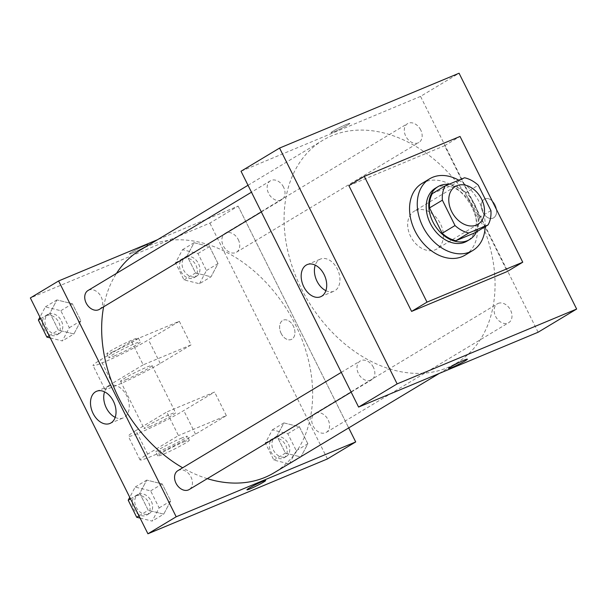 <?xml version="1.0" encoding="UTF-8"?>
<svg xmlns="http://www.w3.org/2000/svg" width="607" height="607" viewBox="0 0 607 607"><rect width="100%" height="100%" fill="white"/><g stroke="black" fill="none" stroke-linecap="round" stroke-linejoin="round"><path stroke-width="0.46" stroke-dasharray="3.04 2.28" d="M415.742 210.454A22.019 16.131 -121 0 1 439.946 222.822A22.019 16.131 -121 0 1 436.888 248.976A22.019 16.131 -121 0 1 411.713 238.414A22.019 16.131 -121 0 1 414.186 211.236A22.019 16.131 -121 0 1 415.742 210.454M490.919 210.576L478.073 218.3L465.425 192.943L478.278 185.218M432.389 193.55L451.691 185.499L464.537 177.775M451.691 185.499A30.001 21.973 -121 0 1 465.425 192.943M478.073 218.3A30.001 21.973 -121 0 1 475.205 232.671M476.487 231.897A30.828 22.58 59 0 0 474.742 204.377A30.828 22.58 59 0 0 448.846 184.323M435.34 188.238A30.828 22.58 -121 0 1 437.51 187.138A30.828 22.58 -121 0 1 472.17 205.917A30.828 22.58 -121 0 1 467.117 241.07M458.74 180.188A41.837 30.638 -121 0 1 485.183 226.669M421.964 183.435A41.837 30.638 -121 0 1 424.908 181.948A41.837 30.638 -121 0 1 470.903 205.447A41.837 30.638 -121 0 1 465.083 255.137M348.881 185.636L444.62 145.71L507.331 271.488M482.853 212.184A10.456 7.079 -112.6 0 0 492.983 218.171A10.456 7.079 -112.6 0 0 495.494 205.796A10.456 7.079 -112.6 0 0 484.932 198.868A10.456 7.079 -112.6 0 0 482.853 212.184A10.456 7.079 67.4 0 1 484.932 198.868A10.456 7.079 67.4 0 1 495.487 205.796A10.456 7.079 67.4 0 1 492.983 218.171A10.456 7.079 67.4 0 1 482.853 212.192M538.113 332.226L420.537 96.399L459.074 73.219M283.56 187.123A11.009 8.066 59 0 0 270.403 180.81A11.009 8.066 59 0 0 269.174 194.399A11.009 8.066 59 0 0 281.754 199.68A11.009 8.066 59 0 0 283.56 187.123M420.704 129.944A11.009 8.066 59 0 0 407.555 123.623A11.009 8.066 59 0 0 406.318 137.212A11.009 8.066 59 0 0 418.898 142.493A11.009 8.066 59 0 0 420.704 129.944M498.157 303.401A11.009 8.066 -121 0 1 510.259 309.585A11.009 8.066 -121 0 1 508.727 322.666A11.009 8.066 -121 0 1 496.147 317.385A11.009 8.066 -121 0 1 497.383 303.796A11.009 8.066 -121 0 1 498.157 303.401M420.537 96.399L241.025 171.25M373.388 367.296A11.009 8.066 59 0 0 360.239 360.983A11.009 8.066 59 0 0 359.003 374.572A11.009 8.066 59 0 0 371.583 379.853A11.009 8.066 59 0 0 373.388 367.296M477.83 214.939A129.906 95.155 59 0 0 322.613 140.414A129.906 95.155 59 0 0 308.03 300.776A129.906 95.155 59 0 0 456.517 363.062A129.906 95.155 59 0 0 477.83 214.939M347.515 125.065A10.456 0.766 153.5 0 0 349.776 123.365A10.456 0.766 153.5 0 0 340.072 127.349A10.456 0.766 153.5 0 0 331.05 132.698A10.456 0.766 153.5 0 0 337.317 130.368A10.456 0.766 153.5 0 0 347.515 125.065A10.456 0.766 -26.5 0 1 337.317 130.368A10.456 0.766 -26.5 0 1 331.058 132.698A10.456 0.766 -26.5 0 1 340.072 127.349A10.456 0.766 -26.5 0 1 349.776 123.365A10.456 0.766 -26.5 0 1 347.523 125.072M444.62 145.71L460.038 136.438M325.883 290.67A17.421 11.791 -112.6 0 0 333.88 291.223A17.421 11.791 -112.6 0 0 334.935 290.692A17.421 11.791 -112.6 0 0 337.712 269.812A17.421 11.791 -112.6 0 0 320.473 259.068A17.421 11.791 -112.6 0 0 315.238 265.145M467.352 359.192L467.352 359.185A10.456 0.766 153.5 0 0 461.085 361.514A10.456 0.766 153.5 0 0 450.887 366.818A10.456 0.766 153.5 0 0 448.626 368.517A10.456 0.766 153.5 0 0 448.634 368.517L448.626 368.517M140.202 250.122A129.906 95.155 -121 0 1 149.345 245.494A129.906 95.155 -121 0 1 295.412 324.639A129.906 95.155 -121 0 1 274.106 472.77M207.306 478.65A129.906 95.155 -121 0 1 182.646 467.785M103.615 306.816A129.906 95.155 -121 0 1 116.498 273.37M99.343 309.388A11.009 8.066 59 0 0 101.149 296.831A11.009 8.066 59 0 0 87.992 290.518M315.746 413.109A11.009 8.066 -121 0 1 327.848 419.293A11.009 8.066 -121 0 1 326.316 432.366A11.009 8.066 -121 0 1 313.736 427.093A11.009 8.066 -121 0 1 314.972 413.504A11.009 8.066 -121 0 1 315.746 413.109M238.293 239.644A11.009 8.066 -121 0 1 236.487 252.201A11.009 8.066 -121 0 1 223.9 246.92A11.009 8.066 -121 0 1 225.136 233.331A11.009 8.066 -121 0 1 225.91 232.936A11.009 8.066 -121 0 1 238.293 239.644M177.821 470.691A11.009 8.066 -121 0 1 178.595 470.296A11.009 8.066 -121 0 1 190.977 477.003A11.009 8.066 -121 0 1 189.172 489.553M238.119 206.107L348.706 427.905L238.119 206.107L157.463 239.735L238.119 206.107L209.863 223.103L30.35 297.954M50.282 337.932L62.331 340.922L69.304 327.734L60.821 310.716L45.358 306.884L39.925 317.158M48.947 314.077A11.009 8.066 -121 0 1 61.049 320.261A11.009 8.066 -121 0 1 59.516 333.334A11.009 8.066 -121 0 1 46.936 328.061A11.009 8.066 -121 0 1 48.173 314.464A11.009 8.066 -121 0 1 48.947 314.077M73.895 333.964L80.868 320.777L72.385 303.758L56.921 299.926L49.941 313.113L58.431 330.132L73.895 333.964L80.868 320.777L72.385 303.758L56.921 299.926L49.941 313.113L58.431 330.132L73.895 333.964L62.331 340.922M69.304 327.734L80.868 320.777M60.821 310.716L72.385 303.758M45.358 306.884L56.921 299.926M40.684 318.683L49.941 313.113M49.175 335.701L58.431 330.132M46.375 315.617A11.009 8.066 -121 0 1 58.484 321.801A11.009 8.066 -121 0 1 56.952 334.882A11.009 8.066 -121 0 1 44.364 329.601A11.009 8.066 -121 0 1 45.601 316.012A11.009 8.066 -121 0 1 46.375 315.617M140.111 518.105L152.16 521.094L159.14 507.9L150.65 490.881L135.186 487.049L129.754 497.323M138.775 494.242A11.009 8.066 -121 0 1 150.877 500.426A11.009 8.066 -121 0 1 149.345 513.507A11.009 8.066 -121 0 1 136.765 508.226A11.009 8.066 -121 0 1 138.001 494.637A11.009 8.066 -121 0 1 138.775 494.242M163.723 514.137L170.696 500.95L162.213 483.931L146.75 480.099L139.777 493.286L148.26 510.305L163.723 514.137L170.696 500.95L162.213 483.931L146.75 480.099L139.777 493.286L148.26 510.305L163.723 514.137L152.16 521.094M159.14 507.9L170.696 500.95M150.65 490.881L162.213 483.931M135.186 487.049L146.75 480.099M130.513 498.855L139.777 493.286M139.003 515.874L148.26 510.305M136.203 495.79A11.009 8.066 -121 0 1 148.313 501.974A11.009 8.066 -121 0 1 146.78 515.055A11.009 8.066 -121 0 1 134.193 509.774A11.009 8.066 -121 0 1 135.429 496.185A11.009 8.066 -121 0 1 136.203 495.79M199.475 283.735L206.456 270.547L197.965 253.529L182.502 249.697L175.529 262.884L184.012 279.903L199.475 283.735L211.039 276.784L218.012 263.59L209.529 246.571L194.065 242.739L187.093 255.934L195.575 272.953L211.039 276.784L218.012 263.59L209.529 246.571L194.065 242.739L187.093 255.934L195.575 272.953L211.039 276.784M186.091 256.89A11.009 8.066 -121 0 1 198.193 263.074A11.009 8.066 -121 0 1 196.668 276.147A11.009 8.066 -121 0 1 184.08 270.874A11.009 8.066 -121 0 1 185.317 257.285A11.009 8.066 -121 0 1 186.091 256.89M206.456 270.547L218.012 263.59M197.965 253.529L209.529 246.571M182.502 249.697L194.065 242.739M175.529 262.884L187.093 255.934M184.012 279.903L195.575 272.953M183.519 258.438A11.009 8.066 -121 0 1 195.629 264.614A11.009 8.066 -121 0 1 194.096 277.695A11.009 8.066 -121 0 1 181.508 272.414A11.009 8.066 -121 0 1 182.745 258.825A11.009 8.066 -121 0 1 183.519 258.438M289.304 463.907L296.284 450.72L287.794 433.694L272.338 429.87L265.358 443.057L273.84 460.076L289.304 463.907L300.867 456.95L307.84 443.763L299.357 426.744L283.894 422.912L276.921 436.099L285.404 453.118L300.867 456.95L307.84 443.763L299.357 426.744L283.894 422.912L276.921 436.099L285.404 453.118L300.867 456.95M275.919 437.063A11.009 8.066 -121 0 1 288.022 443.247A11.009 8.066 -121 0 1 286.496 456.32A11.009 8.066 -121 0 1 273.909 451.039A11.009 8.066 -121 0 1 275.146 437.45A11.009 8.066 -121 0 1 275.919 437.063M296.284 450.72L307.84 443.763M287.794 433.694L299.357 426.744M272.338 429.87L283.894 422.912M265.358 443.057L276.921 436.099M273.84 460.076L285.404 453.118M273.355 438.603A11.009 8.066 -121 0 1 285.457 444.787A11.009 8.066 -121 0 1 283.924 457.868A11.009 8.066 -121 0 1 271.344 452.587A11.009 8.066 -121 0 1 272.573 438.998A11.009 8.066 -121 0 1 273.355 438.603M145.839 246.366A10.456 0.766 -26.5 0 1 135.642 251.662A10.456 0.766 -26.5 0 1 129.374 253.992A10.456 0.766 -26.5 0 1 138.396 248.642A10.456 0.766 -26.5 0 1 148.093 244.659A10.456 0.766 -26.5 0 1 145.839 246.366A10.456 0.766 153.5 0 0 148.093 244.659A10.456 0.766 153.5 0 0 138.388 248.642A10.456 0.766 153.5 0 0 129.374 253.992A10.456 0.766 153.5 0 0 135.642 251.662A10.456 0.766 153.5 0 0 145.839 246.359M115.209 417.373A17.421 11.791 -112.6 0 0 123.206 417.927A17.421 11.791 -112.6 0 0 124.26 417.396A17.421 11.791 -112.6 0 0 127.038 396.515A17.421 11.791 -112.6 0 0 109.799 385.771A17.421 11.791 -112.6 0 0 104.563 391.841M265.669 480.486L265.669 480.478A10.456 0.766 153.5 0 0 259.401 482.808A10.456 0.766 153.5 0 0 249.204 488.111A10.456 0.766 153.5 0 0 246.95 489.811L246.95 489.811M281.178 333.478A10.456 7.079 -112.6 0 0 291.299 339.465A10.456 7.079 -112.6 0 0 293.811 327.09A10.456 7.079 -112.6 0 0 283.249 320.162A10.456 7.079 -112.6 0 0 281.178 333.478M327.439 458.93L209.863 223.103M281.17 333.486A10.456 7.079 67.4 0 1 283.249 320.162A10.456 7.079 67.4 0 1 293.811 327.09A10.456 7.079 67.4 0 1 291.299 339.465A10.456 7.079 67.4 0 1 281.17 333.486M226.343 415.628L214.59 392.046L166.72 412.001L178.473 435.583L147.645 454.127A35.229 2.572 153.5 0 0 140.05 459.863A35.229 2.572 153.5 0 0 161.159 452.025A35.229 2.572 153.5 0 0 195.515 434.164L226.343 415.628L178.473 435.583M179.315 321.293L191.068 344.875L143.199 364.837L131.446 341.255L100.61 359.799A35.229 2.572 153.5 0 0 93.023 365.535A35.229 2.572 153.5 0 0 114.131 357.69A35.229 2.572 153.5 0 0 148.48 339.837L179.315 321.293L131.446 341.255M126.028 379.58A17.618 1.29 153.5 0 0 143.153 371.302A17.618 1.29 153.5 0 0 152.069 365.543A17.618 1.29 153.5 0 0 135.733 372.25A17.618 1.29 153.5 0 0 120.543 381.257A17.618 1.29 153.5 0 0 126.028 379.58M191.068 344.875L160.24 363.418A35.229 2.572 -26.5 0 1 125.884 381.272A35.229 2.572 -26.5 0 1 104.776 389.117A35.229 2.572 -26.5 0 1 112.371 383.381L100.61 359.799M143.199 364.837L112.371 383.381M149.542 426.744A17.618 1.29 153.5 0 0 166.667 418.473A17.618 1.29 153.5 0 0 175.582 412.707A17.618 1.29 153.5 0 0 159.246 419.414A17.618 1.29 153.5 0 0 144.056 428.421A17.618 1.29 153.5 0 0 149.542 426.744M147.645 454.127L135.885 430.545L166.72 412.001M135.885 430.545A35.229 2.572 153.5 0 0 128.297 436.281A35.229 2.572 153.5 0 0 149.405 428.436A35.229 2.572 153.5 0 0 183.754 410.582L214.59 392.046M114.268 355.998A17.618 1.29 153.5 0 0 131.393 347.72A17.618 1.29 153.5 0 0 140.308 341.961A17.618 1.29 153.5 0 0 123.972 348.661A17.618 1.29 153.5 0 0 108.782 357.675A17.618 1.29 153.5 0 0 114.268 355.998M112.31 352.068A17.618 1.29 153.5 0 0 129.435 343.79A17.618 1.29 153.5 0 0 138.35 338.031A17.618 1.29 153.5 0 0 122.015 344.73A17.618 1.29 153.5 0 0 106.824 353.744A17.618 1.29 153.5 0 0 112.31 352.068M181.857 437.966A17.618 1.29 153.5 0 0 164.732 446.244A17.618 1.29 153.5 0 0 155.817 452.01A17.618 1.29 153.5 0 0 172.153 445.303A17.618 1.29 153.5 0 0 187.343 436.289A17.618 1.29 153.5 0 0 181.857 437.966M183.815 441.896A17.618 1.29 -26.5 0 1 189.301 440.219A17.618 1.29 -26.5 0 1 174.11 449.233A17.618 1.29 -26.5 0 1 157.774 455.94A17.618 1.29 -26.5 0 1 166.697 450.174A17.618 1.29 -26.5 0 1 183.815 441.896M160.24 363.418L148.48 339.837M195.515 434.164L183.754 410.582M455.296 186.516L414.186 211.236M477.99 224.249L436.888 248.976M320.648 296.74L333.88 291.223M307.241 264.584L320.473 259.068M439.263 373.442L456.517 363.062M248.02 185.279L322.613 140.414M270.403 180.81L251.473 192.199M281.754 199.68L261.321 211.964M326.316 432.366L508.727 322.666M314.972 413.504L497.383 303.796M236.487 252.201L418.898 142.493M225.136 233.331L407.555 123.623M351.157 392.137L371.583 379.853M341.301 372.372L360.239 360.983M56.952 334.882L59.516 333.334M45.601 316.012L48.173 314.464M146.78 515.055L149.345 513.507M135.429 496.185L138.001 494.637M194.096 277.695L196.668 276.147M182.745 258.825L185.317 257.285M283.924 457.868L286.496 456.32M272.573 438.998L275.146 437.45M109.973 423.443L123.206 417.927M96.566 391.287L109.799 385.771M120.543 381.257L144.056 428.421M152.069 365.543L175.582 412.707M106.824 353.744L108.782 357.675M138.35 338.031L140.308 341.961M189.301 440.219L187.343 436.289M157.774 455.94L155.817 452.01M104.776 389.117L93.023 365.535M140.05 459.863L128.297 436.281"/><path stroke-width="0.91" d="M456.843 185.727A22.019 16.131 -121 0 1 481.055 198.094A22.019 16.131 -121 0 1 477.99 224.249A22.019 16.131 -121 0 1 452.822 213.694A22.019 16.131 -121 0 1 455.296 186.516A22.019 16.131 -121 0 1 456.843 185.727M442.374 200.189L455.015 225.546A30.001 21.973 -121 0 0 468.756 232.989L488.051 224.939A30.001 21.973 -121 0 0 490.919 210.576L478.278 185.218A30.001 21.973 -121 0 0 464.537 177.775L445.234 185.825A30.001 21.973 -121 0 0 442.374 200.189L429.528 207.913L442.169 233.27L455.015 225.546M429.528 207.913A30.001 21.973 -121 0 1 432.389 193.55L445.234 185.825M442.169 233.27A30.001 21.973 -121 0 0 455.903 240.713L475.205 232.671L488.051 224.939M448.846 184.323A30.828 22.58 59 0 0 437.913 186.69A30.828 22.58 59 0 0 434.453 224.742A30.828 22.58 59 0 0 469.689 239.522A30.828 22.58 59 0 0 476.487 231.897M469.689 239.522L467.117 241.07A30.828 22.58 -121 0 1 431.881 226.29A30.828 22.58 -121 0 1 435.34 188.238L437.913 186.69M455.903 240.713L468.756 232.989M485.183 226.669A41.837 30.638 -121 0 1 472.792 250.501A41.837 30.638 -121 0 1 424.968 230.448A41.837 30.638 -121 0 1 429.665 178.799A41.837 30.638 -121 0 1 432.609 177.312A41.837 30.638 -121 0 1 458.74 180.188M472.792 250.501L465.083 255.137A41.837 30.638 -121 0 1 417.259 235.084A41.837 30.638 -121 0 1 421.964 183.435L429.665 178.799M364.299 176.364L460.038 136.438L522.748 262.216L427.009 302.134L364.299 176.364L348.881 185.636L411.592 311.406L427.009 302.134M522.748 262.216L507.331 271.488L411.592 311.406M279.561 148.07L397.137 383.897L576.65 309.046L459.074 73.219L279.561 148.07L241.025 171.25L358.6 407.077L538.113 332.226L576.65 309.046M321.695 296.208A17.421 11.791 67.4 0 1 320.648 296.74A17.421 11.791 67.4 0 1 303.06 285.199A17.421 11.791 67.4 0 1 307.241 264.584A17.421 11.791 67.4 0 1 324.479 275.335A17.421 11.791 67.4 0 1 321.695 296.208M358.6 407.077L397.137 383.897M450.887 366.818A10.456 0.766 -26.5 0 1 461.085 361.522A10.456 0.766 -26.5 0 1 467.352 359.192A10.456 0.766 -26.5 0 1 458.331 364.541A10.456 0.766 -26.5 0 1 448.634 368.525A10.456 0.766 -26.5 0 1 450.887 366.818M315.238 265.145A17.421 11.791 -112.6 0 0 325.883 290.67M448.634 368.517A10.456 0.766 153.5 0 0 458.331 364.534A10.456 0.766 153.5 0 0 467.352 359.185M439.263 373.442L274.106 472.77A129.906 95.155 -121 0 1 207.306 478.65M182.646 467.785A129.906 95.155 -121 0 1 103.615 306.816M116.498 273.37A129.906 95.155 -121 0 1 140.202 250.122L248.02 185.279M251.473 192.199L87.992 290.518A11.009 8.066 59 0 0 86.46 303.591A11.009 8.066 59 0 0 98.569 309.775A11.009 8.066 59 0 0 99.343 309.388L261.321 211.964M351.157 392.137L189.172 489.553A11.009 8.066 -121 0 1 176.584 484.28A11.009 8.066 -121 0 1 177.821 470.691L341.301 372.372M355.702 441.934L348.706 427.905L355.702 441.934L176.189 516.785L355.702 441.934L327.439 458.93L147.926 533.781L176.189 516.785L58.613 280.958L176.189 516.785M58.613 280.958L157.463 239.735L58.613 280.958L30.35 297.954L147.926 533.781M39.925 317.158L38.385 320.071L46.868 337.09L50.282 337.932M38.385 320.071L40.684 318.683M46.868 337.09L49.175 335.701M129.754 497.323L128.214 500.244L136.696 517.263L140.111 518.105M128.214 500.244L130.513 498.855M136.696 517.263L139.003 515.874M111.02 422.912A17.421 11.791 67.4 0 1 109.973 423.443A17.421 11.791 67.4 0 1 92.385 411.903A17.421 11.791 67.4 0 1 96.566 391.287A17.421 11.791 67.4 0 1 113.805 402.039A17.421 11.791 67.4 0 1 111.02 422.912M104.563 391.841A17.421 11.791 -112.6 0 0 115.209 417.373M249.204 488.111A10.456 0.766 -26.5 0 1 259.401 482.815A10.456 0.766 -26.5 0 1 265.669 480.486A10.456 0.766 -26.5 0 1 256.655 485.835A10.456 0.766 -26.5 0 1 246.95 489.819A10.456 0.766 -26.5 0 1 249.204 488.111M246.95 489.811A10.456 0.766 153.5 0 0 256.647 485.828A10.456 0.766 153.5 0 0 265.669 480.478"/></g></svg>
